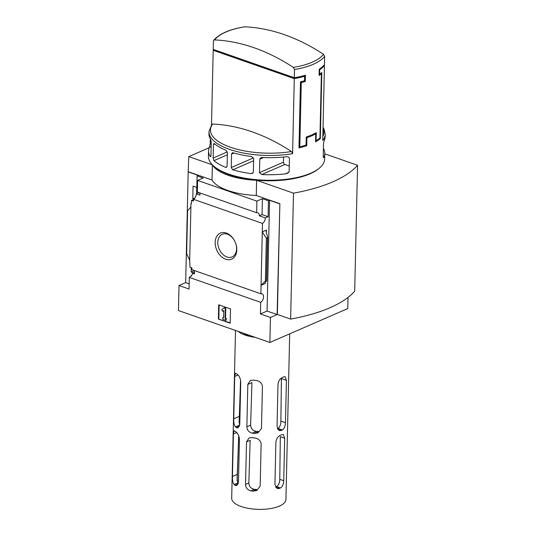 <?xml version="1.0" encoding="UTF-8"?>
<svg xmlns="http://www.w3.org/2000/svg" width="536" height="536" viewBox="0 0 536 536"><rect width="100%" height="100%" fill="white"/><g stroke="black" fill="none" stroke-linecap="round" stroke-linejoin="round"><path stroke-width="0.8" d="M193.496 272.851L191.118 272.02L194.133 270.707M191.118 272.02L191.218 267.652M193.965 270.425A4.65 2.754 -70.7 0 1 194.387 273.97L192.471 273.3A4.65 2.754 -70.7 0 1 191.272 276.12L190.829 275.966L191.58 275.638M192.471 273.3L194.528 272.409M190.829 275.966A4.65 2.754 -70.7 0 1 189.309 277.413L189.041 289.038L179.017 285.534L178.448 310.538L269.883 342.471L270.445 317.466L260.422 313.962L260.684 302.338A4.65 2.754 109.3 0 0 263.457 297.781A4.65 2.754 109.3 0 0 262.064 293.788A4.65 2.754 109.3 0 0 260.878 293.795L191.861 269.688L191.901 267.893L189.985 267.223L189.69 260.369L186.629 253.541L187.6 210.782L190.903 206.963L189.69 260.369M193.724 199.124L192.779 198.796L194.997 197.831M196.578 193.704L196.719 187.392M192.779 198.796L193.067 186.113L196.819 187.426M260.878 293.795L262.473 223.398A4.65 2.754 109.3 0 0 265.333 217.918L259.29 215.807A4.65 2.754 109.3 0 0 257.809 212.732A4.65 2.754 109.3 0 0 256.623 212.738L256.885 201.114L197.603 180.411L203.131 178.006L197.081 175.895L196.799 188.304L197.241 188.458L197.369 190.843M193.449 199.573L191.499 200.424L191.426 203.546L190.984 203.392L191.439 203.198M191.499 200.424L193.416 201.094L193.456 199.292A4.65 2.754 -70.7 0 0 196.317 193.818L199.044 192.632M190.984 203.392L190.903 206.963M197.081 175.895L198.213 175.399L188.183 171.895L188.779 156.606L212.377 164.847A48.441 18.753 1.3 0 0 256.617 180.297L293.487 193.174A130.838 50.659 1.3 0 0 357.552 165.276L324.783 153.832M226.286 233.039A14.204 10.043 66.5 0 1 235.197 242.125A14.204 10.043 66.5 0 1 229.783 259.679A14.204 10.043 66.5 0 1 215.325 244.939A14.204 10.043 66.5 0 1 226.286 233.039M262.473 223.398L193.456 199.292M179.017 285.534L185.67 282.633L188.183 171.895M185.67 282.633L189.161 283.852M199.446 192.772A4.65 2.754 -70.7 0 1 200.008 195.104L196.317 193.818M256.623 212.738L197.342 192.035L197.603 180.411M260.684 302.338L189.309 277.413M323.034 127.347L324.066 129.136L325.225 134.255L325.178 136.459A58.129 22.505 -178.7 0 1 324.367 139.996L323.523 143.286L323.215 156.773C323.396 157.785 323.65 157.879 323.979 157.048A58.129 22.505 1.3 0 0 324.789 153.51L324.669 159.051A58.129 22.505 -178.7 0 1 319.081 168.378A58.129 22.505 -178.7 0 1 266.044 180.23A58.129 22.505 -178.7 0 1 213.596 165.986A58.129 22.505 -178.7 0 1 208.437 156.411L208.564 150.877A58.129 22.505 -178.7 0 1 209.362 147.367L210.199 144.077L210.32 138.904M319.228 69.586L319.704 69.747A58.129 22.505 1.3 0 0 324.441 65.486L322.739 140.539A58.129 22.505 -178.7 0 0 325.225 134.255M319.704 69.747L319.603 74.216A58.129 22.505 1.3 0 0 321.821 72.528L320.32 138.61A58.129 22.505 -178.7 0 1 315.55 141.873L315.738 133.833A58.129 22.505 -178.7 0 1 306.94 137.665L306.76 145.698A58.129 22.505 -178.7 0 1 298.967 147.909L300.468 81.827A58.129 22.505 1.3 0 0 304.528 80.775L304.629 76.313A58.129 22.505 1.3 0 1 294.291 78.618L292.589 153.665L291.443 151.527A211.867 149.812 -113.5 0 0 212.712 124.03L211.794 124.459L209 131.621L208.946 133.819A58.129 22.505 1.3 0 0 210.681 139.507L211.258 142.181L210.95 155.668L210.293 156.566A58.129 22.505 -178.7 0 1 208.564 150.877M213.777 49.6A58.129 22.505 1.3 0 0 213.194 50.297L211.506 124.814M324.789 153.51A58.129 22.505 1.3 0 0 323.409 148.405M323.597 157.564L323.979 157.048L323.282 157.356M210.655 156.753L210.293 156.566L210.876 156.311M213.944 160.646L213.12 158.08L213.429 144.593L214.333 143.588A58.129 22.505 1.3 0 0 226.051 150.301L227.411 152.633L227.103 166.12L226.433 167.366L225.669 167.353A58.129 22.505 -178.7 0 1 213.944 160.646L227.365 154.804M213.871 143.44L214.333 143.588M232.765 169.825L231.244 167.554L231.552 154.073L232.282 152.8L233.147 152.767A58.129 22.505 1.3 0 0 251.612 156.539L253.655 158.576L253.354 172.063L252.369 173.443L251.223 173.597A58.129 22.505 -178.7 0 1 232.765 169.825L253.608 160.746M261.776 174.535L259.484 172.605L259.786 159.118L260.871 157.691L262.164 157.477A58.129 22.505 1.3 0 0 285.735 156.814C287.464 156.485 288.703 156.921 289.447 158.127L289.139 171.607L287.363 173.342L285.346 173.872A58.129 22.505 -178.7 0 1 261.776 174.535L284.884 164.472L289.266 165.999M214.621 39.925L213.69 40.341L213.402 41.239L213.214 49.399L294.311 77.727L294.499 69.559L293.353 67.422A211.867 149.812 -113.5 0 0 214.621 39.925A56.709 21.956 -178.7 0 1 244.771 26.8A211.867 149.812 66.5 0 1 323.503 54.297A56.709 21.956 -178.7 0 1 312.22 62.183A56.709 21.956 -178.7 0 1 293.353 67.422M293.46 77.425L293.453 77.827L216.028 50.793L216.035 50.384M315.583 140.492L316.106 140.673L316.287 132.633A58.129 22.505 1.3 0 1 306.244 137.008L306.056 145.048A58.129 22.505 1.3 0 1 299.825 146.817L301.286 82.517A58.129 22.505 -178.7 0 0 305.279 81.445L305.42 75.194A58.129 22.505 -178.7 0 1 294.311 77.727M316.106 140.673A58.129 22.505 1.3 0 0 319.925 138.06L321.386 73.767A58.129 22.505 -178.7 0 1 319.094 75.429L319.235 69.178A58.129 22.505 -178.7 0 0 324.461 64.595L324.642 56.427L323.503 54.297M269.883 342.471L347.763 308.555L348.018 297.426M209.221 147.708L188.779 156.606M270.445 317.466L277.105 314.565L279.872 203.72L277.36 314.458L290.633 319.094L293.487 193.174M279.618 203.827L269.588 200.33L268.462 200.819L262.412 198.709L256.885 201.114M188.438 171.788L212.035 180.029A48.441 18.753 -178.7 0 0 256.275 195.479L279.872 203.72M268.462 200.819L268.101 216.718L265.333 217.918M267.678 237.327L266.352 238.286L262.285 231.894L266.425 230.091L266.164 231.673L267.678 237.327L266.694 280.583L265.38 281.045L261.072 285.299L265.213 283.49L264.998 283.162L266.694 280.583M260.422 313.962L267.075 311.061L277.105 314.565M269.588 200.33L267.075 311.061M266.352 238.286L265.38 281.045M218.387 319.088L218.708 304.796L230.507 308.917L230.185 323.208L218.387 319.088L230.192 322.866M212.035 180.029L212.377 164.847M256.275 195.479L256.617 180.297M290.633 319.094A130.838 50.659 1.3 0 0 354.698 291.195L357.552 165.276M319.081 168.378L318.183 169.095A57.158 22.13 -178.7 0 1 266.03 180.753A57.158 22.13 -178.7 0 1 214.46 166.736L213.596 165.986M219.144 304.95L218.829 318.893M225.093 318.277L225.83 318.531L225.79 320.32L222.842 319.288L222.882 317.506L223.619 317.761L223.787 310.465L222.715 311.362L221.696 309.734L224.283 307.744L225.757 308.26L225.314 308.455L225.093 318.277L225.535 318.083L225.757 308.26M223.84 307.939L225.314 308.455M225.83 318.531L226.272 318.344L225.535 318.083M225.79 320.32L226.232 320.126L226.272 318.344M222.882 317.506L223.626 317.419M222.715 311.362L223.78 310.646M259.29 215.807L262.05 214.608L268.101 216.718M262.412 198.709L262.05 214.608M227.452 234.225A12.348 8.73 66.5 0 1 235.197 242.125A12.348 8.73 66.5 0 1 232.369 256.811A12.348 8.73 66.5 0 1 219.184 249.093A12.348 8.73 66.5 0 1 222.514 234.185A12.348 8.73 66.5 0 1 227.452 234.225M244.771 26.8L244.517 26.813C229.495 29.346 219.217 33.855 213.69 40.341M324.441 65.486L323.871 65.291M294.291 78.618L213.194 50.297M303.202 75.817L304.629 76.313M293.453 77.827L293.969 77.606M283.571 157.041L283.45 162.167A1.936 1.367 -113.5 0 0 284.884 164.472M305.453 145.243L306.76 145.698M306.23 137.417L306.94 137.665M314.746 133.491L315.738 133.833M319.57 138.348L320.32 138.61M319.128 74.048L319.603 74.216M320.608 73.492L321.386 73.767M299.001 146.529L299.825 146.817M300.455 82.229L301.286 82.517M303.879 80.956L305.279 81.445M280.877 421.082L281.407 378.604L286.418 380.352L285.105 376.694L283.578 376.915A27.128 10.506 -178.7 0 1 282.372 377.485C279.919 378.744 278.459 381.022 278.003 384.312L277.045 426.643L279.263 430.616L281.172 430.529A27.128 10.506 1.3 0 0 282.372 429.966L278.07 428.458C279.913 427.004 280.851 424.546 280.877 421.082L285.454 422.683L286.418 380.352M277.44 428.78A21.494 8.321 1.3 0 0 278.07 428.458M279.772 479.338L280.321 436.679L284.69 438.207L283.289 434.522L281.681 434.716A27.128 10.506 -178.7 0 1 280.429 435.266C277.876 436.485 276.368 438.743 275.893 442.039L274.928 484.544L277.233 488.544L279.223 488.484A27.128 10.506 1.3 0 0 280.475 487.941L276.73 486.628C278.707 485.214 279.725 482.782 279.772 479.338L283.725 480.718L284.69 438.207M275.571 487.137A22.21 8.596 1.3 0 0 276.73 486.628M239.09 421.202L239.706 424.981A21.494 8.321 1.3 0 0 239.719 425.008M247.82 384.413L251.933 382.617L250.627 425.102C250.841 428.633 252.737 430.736 256.315 431.4A21.494 8.321 1.3 0 0 258.58 431.567L254.319 433.423A27.128 10.506 1.3 0 1 252.262 433.162C248.871 432.344 247.069 430.2 246.862 426.743L247.82 384.413L250.312 380.46L253.468 380.118A27.128 10.506 -178.7 0 0 255.525 380.379C259.384 380.848 261.689 382.771 262.432 386.148L261.474 428.478L258.01 432.853L254.319 433.423M238.098 452.927L237.093 478.293L237.83 482.909A22.21 8.596 1.3 0 0 238.265 483.452M246.513 441.919L250.158 440.337L248.845 482.996C249.052 486.521 250.928 488.624 254.479 489.321A22.21 8.596 1.3 0 0 256.711 489.502L253.012 491.117A27.128 10.506 1.3 0 1 250.955 490.855C247.565 490.031 245.763 487.894 245.548 484.43L246.513 441.919L249.006 437.972L252.161 437.631A27.128 10.506 -178.7 0 0 254.218 437.892C258.084 438.361 260.382 440.284 261.132 443.661L260.168 486.165L256.704 490.547L253.012 491.117M235.498 330.464L231.693 498.252A27.128 10.506 1.3 0 0 241.22 506.527A27.128 10.506 1.3 0 0 270.07 508.644A27.128 10.506 1.3 0 0 285.929 499.485L289.688 333.841M238.131 331.382A27.128 10.506 1.3 0 0 245.113 335.067A27.128 10.506 1.3 0 0 255.27 337.365M283.725 480.718C283.598 484.129 282.519 486.541 280.475 487.941M285.454 422.683C285.34 426.107 284.315 428.532 282.372 429.966M235.445 426.83A27.128 10.506 1.3 0 0 236.336 427.601L238.064 427.882L239.78 424.271L240.738 381.94C240.443 378.517 239.371 376.058 237.542 374.557A27.128 10.506 -178.7 0 1 236.651 373.786L235.451 373.27L234.708 376.466L233.75 418.79C233.622 422.549 234.185 425.229 235.445 426.83L239.706 424.981M234.138 484.524A27.128 10.506 1.3 0 0 235.023 485.294L236.758 485.569L238.473 481.958L239.438 439.446C239.136 436.029 238.071 433.564 236.235 432.07A27.128 10.506 -178.7 0 1 235.344 431.299L234.145 430.783L233.408 433.972L232.443 476.484C232.309 480.236 232.879 482.916 234.138 484.524L237.83 482.909M249.562 335.375L245.702 335.02A26.646 10.318 1.3 0 1 245.153 334.833L245.18 333.841M245.702 335.02L245.729 334.035M245.153 334.833L243.84 333.379M292.589 153.665A58.129 22.505 -178.7 0 1 209 131.621M324.642 56.427A58.129 22.505 -178.7 0 1 294.499 69.559M266.425 230.091L266.372 232.416M265.233 282.814L265.213 283.49M267.444 237.81L266.472 280.569M323.007 128.533A56.709 21.956 -178.7 0 1 322.826 136.432M291.443 151.527A56.709 21.956 -178.7 0 1 230.386 147.226A56.709 21.956 -178.7 0 1 212.712 124.03M211.224 143.628L210.199 144.077M211.157 146.583L209.362 147.367M227.318 151.896L213.12 158.08M214.815 143.99L213.429 144.593M226.969 166.79L225.669 167.353M253.501 157.865L231.244 167.554M233.991 153.008L231.552 154.073M253.153 172.76L251.223 173.597M283.45 162.167L259.484 172.605M263.431 157.537L259.786 159.118M288.797 172.371L285.346 173.872M239.404 426.261L236.336 427.601M238.044 375.012L234.708 376.466M239.344 416.358L233.75 418.79M256.315 431.4L252.262 433.162M250.627 425.102L246.862 426.743M281.172 430.529L277.722 429.323M238.098 483.954L235.023 485.294M236.738 432.525L233.408 433.972M237.314 474.36L232.443 476.484M248.845 482.996L245.548 484.43M254.479 489.321L250.955 490.855M279.223 488.484L275.631 487.237M240.577 380.131L239.123 422.87M238.688 435.654L237.153 480.725"/></g></svg>
